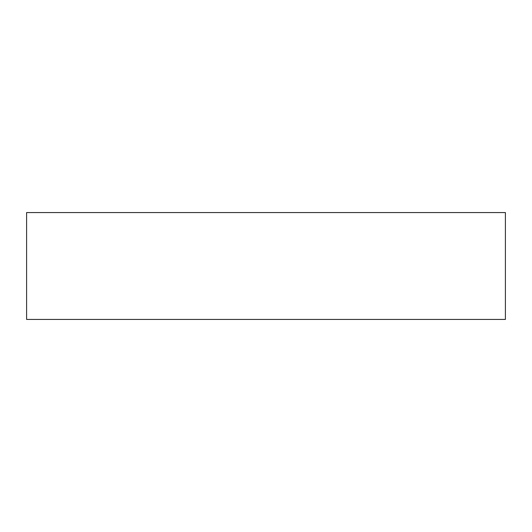 <?xml version="1.0" encoding="UTF-8"?>
<svg xmlns="http://www.w3.org/2000/svg" width="532" height="532" viewBox="0 0 532 532"><rect width="100%" height="100%" fill="white"/><g stroke="black" fill="none" stroke-linecap="round" stroke-linejoin="round"><path stroke-width="0.8" d="M505.4 212.567L26.6 212.567L26.6 319.433L505.4 319.433L505.4 212.567"/></g></svg>
